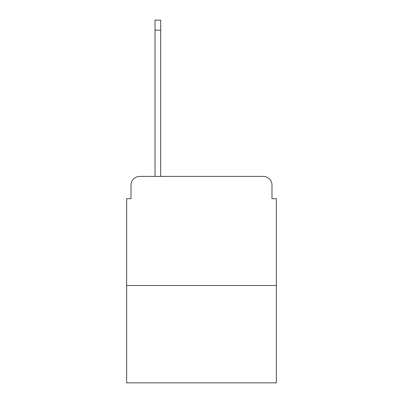 <?xml version="1.0" encoding="UTF-8"?>
<svg xmlns="http://www.w3.org/2000/svg" width="403" height="403" viewBox="0 0 403 403"><rect width="100%" height="100%" fill="white"/><g stroke="black" fill="none" stroke-linecap="round" stroke-linejoin="round"><path stroke-width="0.6" d="M131.01 185.133L131.01 198.664L131.01 185.133A8.73 8.73 0 0 1 139.74 176.403L155.019 176.403L155.019 20.15L160.691 20.15L160.691 176.403L167.457 176.403M276.352 285.52L126.648 285.52L126.648 382.85L276.352 382.85L276.352 198.664L271.99 198.664L271.99 185.133A8.73 8.73 0 0 0 263.26 176.403L139.74 176.403M126.648 285.52L126.648 198.664L131.01 198.664M235.543 176.403L263.26 176.403M271.99 198.664L271.99 185.133M155.019 30.19L160.691 30.19"/></g></svg>
